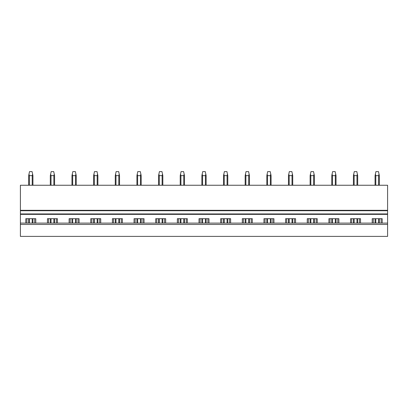 <?xml version="1.0" encoding="UTF-8"?>
<svg xmlns="http://www.w3.org/2000/svg" width="408" height="408" viewBox="0 0 408 408"><rect width="100%" height="100%" fill="white"/><g stroke="black" fill="none" stroke-linecap="round" stroke-linejoin="round"><path stroke-width="0.61" d="M20.4 224.456L20.4 236.39L387.6 236.39L387.6 223.094L20.4 223.094L20.4 224.456L387.6 224.456M47.461 223.094L47.461 218.703L57.436 218.703L57.436 223.094M69.115 223.094L69.115 218.703L79.086 218.703L79.086 223.094M90.765 223.094L90.765 218.703L100.735 218.703L100.735 223.094M112.414 223.094L112.414 218.703L122.385 218.703L122.385 223.094M134.064 223.094L134.064 218.703L144.034 218.703L144.034 223.094M155.713 223.094L155.713 218.703L165.684 218.703L165.684 223.094M177.363 223.094L177.363 218.703L187.338 218.703L187.338 223.094M199.012 223.094L199.012 218.703L208.988 218.703L208.988 223.094M220.662 223.094L220.662 218.703L230.637 218.703L230.637 223.094M242.316 223.094L242.316 218.703L252.287 218.703L252.287 223.094M263.966 223.094L263.966 218.703L273.936 218.703L273.936 223.094M285.615 223.094L285.615 218.703L295.586 218.703L295.586 223.094M307.265 223.094L307.265 218.703L317.235 218.703L317.235 223.094M328.914 223.094L328.914 218.703L338.885 218.703L338.885 223.094M350.564 223.094L350.564 218.703L360.539 218.703L360.539 223.094M372.213 223.094L372.213 218.703L382.189 218.703L382.189 223.094M20.4 210.732L387.6 210.732L387.6 210.309L20.4 210.309L20.4 213.93L387.6 213.93L387.6 223.094M20.4 213.93L20.4 223.094M25.811 223.094L25.811 218.703L35.787 218.703L35.787 223.094M387.6 210.732L387.6 213.93M387.6 210.309L387.6 185.247L20.4 185.247L20.4 210.309M26.877 223.094L26.877 218.703M34.721 223.094L34.721 218.703M48.527 223.094L48.527 218.703M56.37 223.094L56.37 218.703M70.176 223.094L70.176 218.703M78.02 223.094L78.02 218.703M91.831 223.094L91.831 218.703M99.669 223.094L99.669 218.703M113.48 223.094L113.48 218.703M121.319 223.094L121.319 218.703M135.13 223.094L135.13 218.703M142.968 223.094L142.968 218.703M156.779 223.094L156.779 218.703M164.623 223.094L164.623 218.703M178.429 223.094L178.429 218.703M186.272 223.094L186.272 218.703M200.078 223.094L200.078 218.703M207.922 223.094L207.922 218.703M221.728 223.094L221.728 218.703M229.571 223.094L229.571 218.703M243.377 223.094L243.377 218.703M251.221 223.094L251.221 218.703M265.032 223.094L265.032 218.703M272.87 223.094L272.87 218.703M286.681 223.094L286.681 218.703M294.52 223.094L294.52 218.703M308.331 223.094L308.331 218.703M316.169 223.094L316.169 218.703M329.98 223.094L329.98 218.703M337.824 223.094L337.824 218.703M351.63 223.094L351.63 218.703M359.474 223.094L359.474 218.703M373.279 223.094L373.279 218.703M381.123 223.094L381.123 218.703M29.386 223.094L29.386 218.703M29.386 185.247L29.386 175.644L28.988 174.109L28.667 175.644L28.667 185.247M32.212 223.094L32.212 218.703M32.212 185.247L32.212 175.644L29.386 175.644M28.667 223.094L28.667 218.703M32.212 175.644L32.609 174.109L32.084 171.61L29.514 171.61L28.988 174.109M32.931 223.094L32.931 218.703M32.931 185.247L32.931 175.644L32.609 174.109M51.036 223.094L51.036 218.703M51.036 185.247L51.036 175.644L50.643 174.109L50.317 175.644L50.317 185.247M53.861 223.094L53.861 218.703M53.861 185.247L53.861 175.644L51.036 175.644M50.317 223.094L50.317 218.703M53.861 175.644L54.259 174.109L53.734 171.61L51.168 171.61L50.643 174.109M54.58 223.094L54.58 218.703M54.58 185.247L54.58 175.644L54.259 174.109M72.685 223.094L72.685 218.703M72.685 185.247L72.685 175.644L72.293 174.109L71.966 175.644L71.966 185.247M75.511 223.094L75.511 218.703M75.511 185.247L75.511 175.644L72.685 175.644M71.966 223.094L71.966 218.703M75.511 175.644L75.908 174.109L75.383 171.61L72.818 171.61L72.293 174.109M76.23 223.094L76.23 218.703M76.23 185.247L76.23 175.644L75.908 174.109M94.335 223.094L94.335 218.703M94.335 185.247L94.335 175.644L93.942 174.109L93.621 175.644L93.621 185.247M97.165 223.094L97.165 218.703M97.165 185.247L97.165 175.644L94.335 175.644M93.621 223.094L93.621 218.703M97.165 175.644L97.558 174.109L97.033 171.61L94.467 171.61L93.942 174.109M97.879 223.094L97.879 218.703M97.879 185.247L97.879 175.644L97.558 174.109M115.984 223.094L115.984 218.703M115.984 185.247L115.984 175.644L115.592 174.109L115.27 175.644L115.27 185.247M118.815 223.094L118.815 218.703M118.815 185.247L118.815 175.644L115.984 175.644M115.27 223.094L115.27 218.703M118.815 175.644L119.207 174.109L118.682 171.61L116.117 171.61L115.592 174.109M119.529 223.094L119.529 218.703M119.529 185.247L119.529 175.644L119.207 174.109M137.634 223.094L137.634 218.703M137.634 185.247L137.634 175.644L137.241 174.109L136.92 175.644L136.92 185.247M140.464 223.094L140.464 218.703M140.464 185.247L140.464 175.644L137.634 175.644M136.92 223.094L136.92 218.703M140.464 175.644L140.857 174.109L140.332 171.61L137.766 171.61L137.241 174.109M141.178 223.094L141.178 218.703M141.178 185.247L141.178 175.644L140.857 174.109M159.288 223.094L159.288 218.703M159.288 185.247L159.288 175.644L158.891 174.109L158.569 175.644L158.569 185.247M162.114 223.094L162.114 218.703M162.114 185.247L162.114 175.644L159.288 175.644M158.569 223.094L158.569 218.703M162.114 175.644L162.506 174.109L161.981 171.61L159.416 171.61L158.891 174.109M162.833 223.094L162.833 218.703M162.833 185.247L162.833 175.644L162.506 174.109M180.938 223.094L180.938 218.703M180.938 185.247L180.938 175.644L180.54 174.109L180.219 175.644L180.219 185.247M183.763 223.094L183.763 218.703M183.763 185.247L183.763 175.644L180.938 175.644M180.219 223.094L180.219 218.703M183.763 175.644L184.156 174.109L183.631 171.61L181.065 171.61L180.54 174.109M184.482 223.094L184.482 218.703M184.482 185.247L184.482 175.644L184.156 174.109M202.587 223.094L202.587 218.703M202.587 185.247L202.587 175.644L202.19 174.109L201.868 175.644L201.868 185.247M205.413 223.094L205.413 218.703M205.413 185.247L205.413 175.644L202.587 175.644M201.868 223.094L201.868 218.703M205.413 175.644L205.811 174.109L205.285 171.61L202.715 171.61L202.19 174.109M206.132 223.094L206.132 218.703M206.132 185.247L206.132 175.644L205.811 174.109M224.237 223.094L224.237 218.703M224.237 185.247L224.237 175.644L223.844 174.109L223.518 175.644L223.518 185.247M227.062 223.094L227.062 218.703M227.062 185.247L227.062 175.644L224.237 175.644M223.518 223.094L223.518 218.703M227.062 175.644L227.46 174.109L226.935 171.61L224.369 171.61L223.844 174.109M227.781 223.094L227.781 218.703M227.781 185.247L227.781 175.644L227.46 174.109M245.886 223.094L245.886 218.703M245.886 185.247L245.886 175.644L245.494 174.109L245.167 175.644L245.167 185.247M248.712 223.094L248.712 218.703M248.712 185.247L248.712 175.644L245.886 175.644M245.167 223.094L245.167 218.703M248.712 175.644L249.109 174.109L248.584 171.61L246.019 171.61L245.494 174.109M249.431 223.094L249.431 218.703M249.431 185.247L249.431 175.644L249.109 174.109M267.536 223.094L267.536 218.703M267.536 185.247L267.536 175.644L267.143 174.109L266.822 175.644L266.822 185.247M270.366 223.094L270.366 218.703M270.366 185.247L270.366 175.644L267.536 175.644M266.822 223.094L266.822 218.703M270.366 175.644L270.759 174.109L270.234 171.61L267.668 171.61L267.143 174.109M271.08 223.094L271.08 218.703M271.08 185.247L271.08 175.644L270.759 174.109M289.185 223.094L289.185 218.703M289.185 185.247L289.185 175.644L288.793 174.109L288.471 175.644L288.471 185.247M292.016 223.094L292.016 218.703M292.016 185.247L292.016 175.644L289.185 175.644M288.471 223.094L288.471 218.703M292.016 175.644L292.409 174.109L291.883 171.61L289.318 171.61L288.793 174.109M292.73 223.094L292.73 218.703M292.73 185.247L292.73 175.644L292.409 174.109M310.835 223.094L310.835 218.703M310.835 185.247L310.835 175.644L310.442 174.109L310.121 175.644L310.121 185.247M313.665 223.094L313.665 218.703M313.665 185.247L313.665 175.644L310.835 175.644M310.121 223.094L310.121 218.703M313.665 175.644L314.058 174.109L313.533 171.61L310.967 171.61L310.442 174.109M314.379 223.094L314.379 218.703M314.379 185.247L314.379 175.644L314.058 174.109M332.489 223.094L332.489 218.703M332.489 185.247L332.489 175.644L332.092 174.109L331.77 175.644L331.77 185.247M335.315 223.094L335.315 218.703M335.315 185.247L335.315 175.644L332.489 175.644M331.77 223.094L331.77 218.703M335.315 175.644L335.707 174.109L335.182 171.61L332.617 171.61L332.092 174.109M336.034 223.094L336.034 218.703M336.034 185.247L336.034 175.644L335.707 174.109M354.139 223.094L354.139 218.703M354.139 185.247L354.139 175.644L353.741 174.109L353.42 175.644L353.42 185.247M356.964 223.094L356.964 218.703M356.964 185.247L356.964 175.644L354.139 175.644M353.42 223.094L353.42 218.703M356.964 175.644L357.357 174.109L356.832 171.61L354.266 171.61L353.741 174.109M357.683 223.094L357.683 218.703M357.683 185.247L357.683 175.644L357.357 174.109M375.788 223.094L375.788 218.703M375.788 185.247L375.788 175.644L375.391 174.109L375.069 175.644L375.069 185.247M378.614 223.094L378.614 218.703M378.614 185.247L378.614 175.644L375.788 175.644M375.069 223.094L375.069 218.703M378.614 175.644L379.012 174.109L378.486 171.61L375.916 171.61L375.391 174.109M379.333 223.094L379.333 218.703M379.333 185.247L379.333 175.644L379.012 174.109M20.4 214.358L387.6 214.358"/></g></svg>
